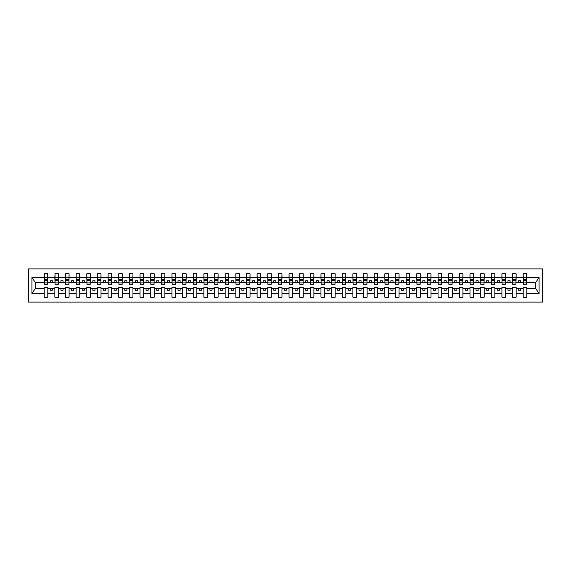 <?xml version="1.0" encoding="UTF-8"?>
<svg xmlns="http://www.w3.org/2000/svg" width="571" height="571" viewBox="0 0 571 571"><rect width="100%" height="100%" fill="white"/><g stroke="black" fill="none" stroke-linecap="round" stroke-linejoin="round"><path stroke-width="0.86" d="M28.55 302.102L542.45 302.102L542.45 268.898L28.55 268.898L28.55 302.102M526.612 283.63L526.783 282.352L535.812 282.352L539.081 277.435L539.081 293.565L526.783 293.565L526.783 287.37L523.207 287.37L523.207 288.648L516.141 288.648L516.141 287.37L512.558 287.37L512.558 288.648L505.492 288.648L505.492 287.37L501.916 287.37L501.916 288.648L494.85 288.648L494.85 287.37L491.274 287.37L491.274 288.648L484.208 288.648L484.208 287.37L480.632 287.37L480.632 288.648L473.559 288.648L473.559 287.37L469.983 287.37L469.983 288.648L462.917 288.648L462.917 287.37L459.341 287.37L459.341 288.648L452.275 288.648L452.275 287.37L448.699 287.37L448.699 288.648L441.626 288.648L441.626 287.37L438.05 287.37L438.05 288.648L430.984 288.648L430.984 287.37L427.408 287.37L427.408 288.648L420.342 288.648L420.342 287.37L416.766 287.37L416.766 288.648L409.692 288.648L409.692 287.37L406.117 287.37L406.117 288.648L399.05 288.648L399.05 287.37L395.475 287.37L395.475 288.648L388.408 288.648L388.408 287.37L384.833 287.37L384.833 288.648L377.766 288.648L377.766 287.37L374.191 287.37L374.191 288.648L367.117 288.648L367.117 287.37L363.541 287.37L363.541 288.648L356.475 288.648L356.475 287.37L352.899 287.37L352.899 288.648L345.833 288.648L345.833 287.37L342.257 287.37L342.257 288.648L335.184 288.648L335.184 287.37L331.608 287.37L331.608 288.648L324.542 288.648L324.542 287.37L320.966 287.37L320.966 288.648L313.9 288.648L313.9 287.37L310.324 287.37L310.324 288.648L303.251 288.648L303.251 287.37L299.675 287.37L299.675 288.648L292.609 288.648L292.609 287.37L289.033 287.37L289.033 288.648L281.967 288.648L281.967 287.37L278.391 287.37L278.391 288.648L271.325 288.648L271.325 287.37L267.749 287.37L267.749 288.648L260.676 288.648L260.676 287.37L257.1 287.37L257.1 288.648L250.034 288.648L250.034 287.37L246.458 287.37L246.458 288.648L239.392 288.648L239.392 287.37L235.816 287.37L235.816 288.648L228.743 288.648L228.743 287.37L225.167 287.37L225.167 288.648L218.101 288.648L218.101 287.37L214.525 287.37L214.525 288.648L207.459 288.648L207.459 287.37L203.883 287.37L203.883 288.648L196.809 288.648L196.809 287.37L193.234 287.37L193.234 288.648L186.167 288.648L186.167 287.37L182.592 287.37L182.592 288.648L175.525 288.648L175.525 287.37L171.95 287.37L171.95 288.648L164.883 288.648L164.883 287.37L161.308 287.37L161.308 288.648L154.234 288.648L154.234 287.37L150.658 287.37L150.658 288.648L143.592 288.648L143.592 287.37L140.016 287.37L140.016 288.648L132.95 288.648L132.95 287.37L129.374 287.37L129.374 288.648L122.301 288.648L122.301 287.37L118.725 287.37L118.725 288.648L111.659 288.648L111.659 287.37L108.083 287.37L108.083 288.648L101.017 288.648L101.017 287.37L97.441 287.37L97.441 288.648L90.368 288.648L90.368 287.37L86.792 287.37L86.792 288.648L79.726 288.648L79.726 287.37L76.15 287.37L76.15 288.648L69.084 288.648L69.084 287.37L65.508 287.37L65.508 288.648L58.442 288.648L58.442 287.37L54.859 287.37L54.859 288.648L47.793 288.648L47.793 287.37L44.217 287.37L44.217 288.648L35.188 288.648L31.919 293.565L31.919 277.435L35.188 282.352L44.217 282.352L44.217 277.435L31.919 277.435M526.783 293.565L526.783 297.205L523.207 297.205L523.207 288.648M523.207 293.565L516.141 293.565L516.141 297.205L512.558 297.205L512.558 288.648M516.141 293.565L516.141 288.648M512.558 293.565L505.492 293.565L505.492 297.205L501.916 297.205L501.916 288.648M505.492 293.565L505.492 288.648M501.916 293.565L494.85 293.565L494.85 297.205L491.274 297.205L491.274 288.648M494.85 293.565L494.85 288.648M491.274 293.565L484.208 293.565L484.208 297.205L480.632 297.205L480.632 288.648M484.208 293.565L484.208 288.648M480.632 293.565L473.559 293.565L473.559 297.205L469.983 297.205L469.983 288.648M473.559 293.565L473.559 288.648M469.983 293.565L462.917 293.565L462.917 297.205L459.341 297.205L459.341 288.648M462.917 293.565L462.917 288.648M459.341 293.565L452.275 293.565L452.275 297.205L448.699 297.205L448.699 288.648M452.275 293.565L452.275 288.648M448.699 293.565L441.626 293.565L441.626 297.205L438.05 297.205L438.05 288.648M441.626 293.565L441.626 288.648M438.05 293.565L430.984 293.565L430.984 297.205L427.408 297.205L427.408 288.648M430.984 293.565L430.984 288.648M427.408 293.565L420.342 293.565L420.342 297.205L416.766 297.205L416.766 288.648M420.342 293.565L420.342 288.648M416.766 293.565L409.692 293.565L409.692 297.205L406.117 297.205L406.117 288.648M409.692 293.565L409.692 288.648M406.117 293.565L399.05 293.565L399.05 297.205L395.475 297.205L395.475 288.648M399.05 293.565L399.05 288.648M395.475 293.565L388.408 293.565L388.408 297.205L384.833 297.205L384.833 288.648M388.408 293.565L388.408 288.648M384.833 293.565L377.766 293.565L377.766 297.205L374.191 297.205L374.191 288.648M377.766 293.565L377.766 288.648M374.191 293.565L367.117 293.565L367.117 297.205L363.541 297.205L363.541 288.648M367.117 293.565L367.117 288.648M363.541 293.565L356.475 293.565L356.475 297.205L352.899 297.205L352.899 288.648M356.475 293.565L356.475 288.648M352.899 293.565L345.833 293.565L345.833 297.205L342.257 297.205L342.257 288.648M345.833 293.565L345.833 288.648M342.257 293.565L335.184 293.565L335.184 297.205L331.608 297.205L331.608 288.648M335.184 293.565L335.184 288.648M331.608 293.565L324.542 293.565L324.542 297.205L320.966 297.205L320.966 288.648M324.542 293.565L324.542 288.648M320.966 293.565L313.9 293.565L313.9 297.205L310.324 297.205L310.324 288.648M313.9 293.565L313.9 288.648M310.324 293.565L303.251 293.565L303.251 297.205L299.675 297.205L299.675 288.648M303.251 293.565L303.251 288.648M299.675 293.565L292.609 293.565L292.609 297.205L289.033 297.205L289.033 288.648M292.609 293.565L292.609 288.648M289.033 293.565L281.967 293.565L281.967 297.205L278.391 297.205L278.391 288.648M281.967 293.565L281.967 288.648M278.391 293.565L271.325 293.565L271.325 297.205L267.749 297.205L267.749 288.648M271.325 293.565L271.325 288.648M267.749 293.565L260.676 293.565L260.676 297.205L257.1 297.205L257.1 288.648M260.676 293.565L260.676 288.648M257.1 293.565L250.034 293.565L250.034 297.205L246.458 297.205L246.458 288.648M250.034 293.565L250.034 288.648M246.458 293.565L239.392 293.565L239.392 297.205L235.816 297.205L235.816 288.648M239.392 293.565L239.392 288.648M235.816 293.565L228.743 293.565L228.743 297.205L225.167 297.205L225.167 288.648M228.743 293.565L228.743 288.648M225.167 293.565L218.101 293.565L218.101 297.205L214.525 297.205L214.525 288.648M218.101 293.565L218.101 288.648M214.525 293.565L207.459 293.565L207.459 297.205L203.883 297.205L203.883 288.648M207.459 293.565L207.459 288.648M203.883 293.565L196.809 293.565L196.809 297.205L193.234 297.205L193.234 288.648M196.809 293.565L196.809 288.648M193.234 293.565L186.167 293.565L186.167 297.205L182.592 297.205L182.592 288.648M186.167 293.565L186.167 288.648M182.592 293.565L175.525 293.565L175.525 297.205L171.95 297.205L171.95 288.648M175.525 293.565L175.525 288.648M171.95 293.565L164.883 293.565L164.883 297.205L161.308 297.205L161.308 288.648M164.883 293.565L164.883 288.648M161.308 293.565L154.234 293.565L154.234 297.205L150.658 297.205L150.658 288.648M154.234 293.565L154.234 288.648M150.658 293.565L143.592 293.565L143.592 297.205L140.016 297.205L140.016 288.648M143.592 293.565L143.592 288.648M140.016 293.565L132.95 293.565L132.95 297.205L129.374 297.205L129.374 288.648M132.95 293.565L132.95 288.648M129.374 293.565L122.301 293.565L122.301 297.205L118.725 297.205L118.725 288.648M122.301 293.565L122.301 288.648M118.725 293.565L111.659 293.565L111.659 297.205L108.083 297.205L108.083 288.648M111.659 293.565L111.659 288.648M108.083 293.565L101.017 293.565L101.017 297.205L97.441 297.205L97.441 288.648M101.017 293.565L101.017 288.648M97.441 293.565L90.368 293.565L90.368 297.205L86.792 297.205L86.792 288.648M90.368 293.565L90.368 288.648M86.792 293.565L79.726 293.565L79.726 297.205L76.15 297.205L76.15 288.648M79.726 293.565L79.726 288.648M76.15 293.565L69.084 293.565L69.084 297.205L65.508 297.205L65.508 288.648M69.084 293.565L69.084 288.648M65.508 293.565L58.442 293.565L58.442 297.205L54.859 297.205L54.859 288.648M58.442 293.565L58.442 288.648M523.379 282.881L526.612 282.881L526.612 284.351L523.379 284.351L523.207 273.795L523.207 277.435L516.141 277.435L515.97 283.63M523.379 283.63L523.207 277.435M512.729 282.881L515.97 282.881L515.97 284.351L512.729 284.351L512.558 273.795L512.558 277.435L505.492 277.435L505.321 283.63M512.729 283.63L512.558 277.435M502.087 282.881L505.321 282.881L505.321 284.351L502.087 284.351L501.916 273.795L501.916 277.435L494.85 277.435L494.679 283.63M502.087 283.63L501.916 277.435M491.445 282.881L494.679 282.881L494.679 284.351L491.445 284.351L491.274 273.795L491.274 277.435L484.208 277.435L484.037 283.63M491.445 283.63L491.274 277.435M480.796 282.881L484.037 282.881L484.037 284.351L480.796 284.351L480.632 273.795L480.632 277.435L473.559 277.435L473.388 283.63M480.796 283.63L480.632 277.435M470.154 282.881L473.388 282.881L473.388 284.351L470.154 284.351L469.983 273.795L469.983 277.435L462.917 277.435L462.746 283.63M470.154 283.63L469.983 277.435M459.512 282.881L462.746 282.881L462.746 284.351L459.512 284.351L459.341 273.795L459.341 277.435L452.275 277.435L452.104 283.63M459.512 283.63L459.341 277.435M448.863 282.881L452.104 282.881L452.104 284.351L448.863 284.351L448.699 273.795L448.699 277.435L441.626 277.435L441.462 283.63M448.863 283.63L448.699 277.435M438.221 282.881L441.462 282.881L441.462 284.351L438.221 284.351L438.05 273.795L438.05 277.435L430.984 277.435L430.812 283.63M438.221 283.63L438.05 277.435M427.579 282.881L430.812 282.881L430.812 284.351L427.579 284.351L427.408 273.795L427.408 277.435L420.342 277.435L420.17 283.63M427.579 283.63L427.408 277.435M416.937 282.881L420.17 282.881L420.17 284.351L416.937 284.351L416.766 273.795L416.766 277.435L409.692 277.435L409.528 283.63M416.937 283.63L416.766 277.435M406.288 282.881L409.528 282.881L409.528 284.351L406.288 284.351L406.117 273.795L406.117 277.435L399.05 277.435L398.879 283.63M406.288 283.63L406.117 277.435M395.646 282.881L398.879 282.881L398.879 284.351L395.646 284.351L395.475 273.795L395.475 277.435L388.408 277.435L388.237 283.63M395.646 283.63L395.475 277.435M385.004 282.881L388.237 282.881L388.237 284.351L385.004 284.351L384.833 273.795L384.833 277.435L377.766 277.435L377.595 283.63M385.004 283.63L384.833 277.435M374.355 282.881L377.595 282.881L377.595 284.351L374.355 284.351L374.191 273.795L374.191 277.435L367.117 277.435L366.946 283.63M374.355 283.63L374.191 277.435M363.713 282.881L366.946 282.881L366.946 284.351L363.713 284.351L363.541 273.795L363.541 277.435L356.475 277.435L356.304 283.63M363.713 283.63L363.541 277.435M353.071 282.881L356.304 282.881L356.304 284.351L353.071 284.351L352.899 273.795L352.899 277.435L345.833 277.435L345.662 283.63M353.071 283.63L352.899 277.435M342.422 282.881L345.662 282.881L345.662 284.351L342.422 284.351L342.257 273.795L342.257 277.435L335.184 277.435L335.02 283.63M342.422 283.63L342.257 277.435M331.78 282.881L335.02 282.881L335.02 284.351L331.78 284.351L331.608 273.795L331.608 277.435L324.542 277.435L324.371 283.63M331.78 283.63L331.608 277.435M321.138 282.881L324.371 282.881L324.371 284.351L321.138 284.351L320.966 273.795L320.966 277.435L313.9 277.435L313.729 283.63M321.138 283.63L320.966 277.435M310.496 282.881L313.729 282.881L313.729 284.351L310.496 284.351L310.324 273.795L310.324 277.435L303.251 277.435L303.087 283.63M310.496 283.63L310.324 277.435M299.846 282.881L303.087 282.881L303.087 284.351L299.846 284.351L299.675 273.795L299.675 277.435L292.609 277.435L292.438 283.63M299.846 283.63L299.675 277.435M289.204 282.881L292.438 282.881L292.438 284.351L289.204 284.351L289.033 273.795L289.033 277.435L281.967 277.435L281.796 283.63M289.204 283.63L289.033 277.435M278.562 282.881L281.796 282.881L281.796 284.351L278.562 284.351L278.391 273.795L278.391 277.435L271.325 277.435L271.154 283.63M278.562 283.63L278.391 277.435M267.913 282.881L271.154 282.881L271.154 284.351L267.913 284.351L267.749 273.795L267.749 277.435L260.676 277.435L260.504 283.63M267.913 283.63L267.749 277.435M257.271 282.881L260.504 282.881L260.504 284.351L257.271 284.351L257.1 273.795L257.1 277.435L250.034 277.435L249.862 283.63M257.271 283.63L257.1 277.435M246.629 282.881L249.862 282.881L249.862 284.351L246.629 284.351L246.458 273.795L246.458 277.435L239.392 277.435L239.22 283.63M246.629 283.63L246.458 277.435M235.98 282.881L239.22 282.881L239.22 284.351L235.98 284.351L235.816 273.795L235.816 277.435L228.743 277.435L228.578 283.63M235.98 283.63L235.816 277.435M225.338 282.881L228.578 282.881L228.578 284.351L225.338 284.351L225.167 273.795L225.167 277.435L218.101 277.435L217.929 283.63M225.338 283.63L225.167 277.435M214.696 282.881L217.929 282.881L217.929 284.351L214.696 284.351L214.525 273.795L214.525 277.435L207.459 277.435L207.287 283.63M214.696 283.63L214.525 277.435M204.054 282.881L207.287 282.881L207.287 284.351L204.054 284.351L203.883 273.795L203.883 277.435L196.809 277.435L196.645 283.63M204.054 283.63L203.883 277.435M193.405 282.881L196.645 282.881L196.645 284.351L193.405 284.351L193.234 273.795L193.234 277.435L186.167 277.435L185.996 283.63M193.405 283.63L193.234 277.435M182.763 282.881L185.996 282.881L185.996 284.351L182.763 284.351L182.592 273.795L182.592 277.435L175.525 277.435L175.354 283.63M182.763 283.63L182.592 277.435M172.121 282.881L175.354 282.881L175.354 284.351L172.121 284.351L171.95 273.795L171.95 277.435L164.883 277.435L164.712 283.63M172.121 283.63L171.95 277.435M161.472 282.881L164.712 282.881L164.712 284.351L161.472 284.351L161.308 273.795L161.308 277.435L154.234 277.435L154.063 283.63M161.472 283.63L161.308 277.435M150.83 282.881L154.063 282.881L154.063 284.351L150.83 284.351L150.658 273.795L150.658 277.435L143.592 277.435L143.421 283.63M150.83 283.63L150.658 277.435M140.188 282.881L143.421 282.881L143.421 284.351L140.188 284.351L140.016 273.795L140.016 277.435L132.95 277.435L132.779 283.63M140.188 283.63L140.016 277.435M129.538 282.881L132.779 282.881L132.779 284.351L129.538 284.351L129.374 273.795L129.374 277.435L122.301 277.435L122.137 283.63M129.538 283.63L129.374 277.435M118.896 282.881L122.137 282.881L122.137 284.351L118.896 284.351L118.725 273.795L118.725 277.435L111.659 277.435L111.488 283.63M118.896 283.63L118.725 277.435M108.254 282.881L111.488 282.881L111.488 284.351L108.254 284.351L108.083 273.795L108.083 277.435L101.017 277.435L100.846 283.63M108.254 283.63L108.083 277.435M97.612 282.881L100.846 282.881L100.846 284.351L97.612 284.351L97.441 273.795L97.441 277.435L90.368 277.435L90.204 283.63M97.612 283.63L97.441 277.435M86.963 282.881L90.204 282.881L90.204 284.351L86.963 284.351L86.792 273.795L86.792 277.435L79.726 277.435L79.555 283.63M86.963 283.63L86.792 277.435M76.321 282.881L79.555 282.881L79.555 284.351L76.321 284.351L76.15 273.795L76.15 277.435L69.084 277.435L68.913 283.63M76.321 283.63L76.15 277.435M65.679 282.881L68.913 282.881L68.913 284.351L65.679 284.351L65.508 273.795L65.508 277.435L58.442 277.435L58.271 283.63M65.679 283.63L65.508 277.435M55.03 282.881L58.271 282.881L58.271 284.351L55.03 284.351L55.03 273.795L54.859 277.435L47.793 277.435L47.621 273.795L47.621 284.351L44.388 284.351L44.388 280.354L47.621 280.354M55.03 283.63L54.859 277.435M54.859 293.565L47.793 293.565L47.793 297.205L44.217 297.205L44.217 288.648M47.793 293.565L47.793 288.648M44.388 280.354L44.388 273.795L44.217 277.435M44.217 282.352L44.388 283.63M526.783 282.352L526.612 273.795L526.612 282.881M512.558 273.795L516.141 273.795L516.141 277.435M501.916 273.795L505.492 273.795L505.492 277.435M491.274 273.795L494.85 273.795L494.85 277.435M480.632 273.795L484.208 273.795L484.208 277.435M469.983 273.795L473.559 273.795L473.559 277.435M459.341 273.795L462.917 273.795L462.917 277.435M448.699 273.795L452.275 273.795L452.275 277.435M438.05 273.795L441.626 273.795L441.626 277.435M427.408 273.795L430.984 273.795L430.984 277.435M416.766 273.795L420.342 273.795L420.342 277.435M406.117 273.795L409.692 273.795L409.692 277.435M395.475 273.795L399.05 273.795L399.05 277.435M384.833 273.795L388.408 273.795L388.408 277.435M374.191 273.795L377.766 273.795L377.766 277.435M363.541 273.795L367.117 273.795L367.117 277.435M352.899 273.795L356.475 273.795L356.475 277.435M342.257 273.795L345.833 273.795L345.833 277.435M331.608 273.795L335.184 273.795L335.184 277.435M320.966 273.795L324.542 273.795L324.542 277.435M310.324 273.795L313.9 273.795L313.9 277.435M299.675 273.795L303.251 273.795L303.251 277.435M289.033 273.795L292.609 273.795L292.609 277.435M278.391 273.795L281.967 273.795L281.967 277.435M267.749 273.795L271.325 273.795L271.325 277.435M257.1 273.795L260.676 273.795L260.676 277.435M246.458 273.795L250.034 273.795L250.034 277.435M235.816 273.795L239.392 273.795L239.392 277.435M225.167 273.795L228.743 273.795L228.743 277.435M214.525 273.795L218.101 273.795L218.101 277.435M203.883 273.795L207.459 273.795L207.459 277.435M193.234 273.795L196.809 273.795L196.809 277.435M182.592 273.795L186.167 273.795L186.167 277.435M171.95 273.795L175.525 273.795L175.525 277.435M161.308 273.795L164.883 273.795L164.883 277.435M150.658 273.795L154.234 273.795L154.234 277.435M140.016 273.795L143.592 273.795L143.592 277.435M129.374 273.795L132.95 273.795L132.95 277.435M118.725 273.795L122.301 273.795L122.301 277.435M108.083 273.795L111.659 273.795L111.659 277.435M97.441 273.795L101.017 273.795L101.017 277.435M86.792 273.795L90.368 273.795L90.368 277.435M76.15 273.795L79.726 273.795L79.726 277.435M65.508 273.795L69.084 273.795L69.084 277.435M54.859 273.795L58.442 273.795L58.442 277.435M539.081 277.435L526.783 277.435M44.217 293.565L31.919 293.565M44.217 273.795L47.793 273.795M523.207 273.795L526.783 273.795M523.207 282.352L520.738 282.352L520.738 280.732L518.604 280.732L518.604 282.352L520.738 282.352M518.604 282.352L516.141 282.352M518.604 288.648L518.604 290.268L520.738 290.268L520.738 288.648M512.558 282.352L510.089 282.352L510.089 280.732L507.962 280.732L507.962 282.352L510.089 282.352M507.962 282.352L505.492 282.352M507.962 288.648L507.962 290.268L510.089 290.268L510.089 288.648M501.916 282.352L499.447 282.352L499.447 280.732L497.32 280.732L497.32 282.352L499.447 282.352M497.32 282.352L494.85 282.352M497.32 288.648L497.32 290.268L499.447 290.268L499.447 288.648M491.274 282.352L488.805 282.352L488.805 280.732L486.678 280.732L486.678 282.352L488.805 282.352M486.678 282.352L484.208 282.352M486.678 288.648L486.678 290.268L488.805 290.268L488.805 288.648M480.632 282.352L478.163 282.352L478.163 280.732L476.028 280.732L476.028 282.352L478.163 282.352M476.028 282.352L473.559 282.352M476.028 288.648L476.028 290.268L478.163 290.268L478.163 288.648M469.983 282.352L467.513 282.352L467.513 280.732L465.386 280.732L465.386 282.352L467.513 282.352M465.386 282.352L462.917 282.352M465.386 288.648L465.386 290.268L467.513 290.268L467.513 288.648M459.341 282.352L456.871 282.352L456.871 280.732L454.744 280.732L454.744 282.352L456.871 282.352M454.744 282.352L452.275 282.352M454.744 288.648L454.744 290.268L456.871 290.268L456.871 288.648M448.699 282.352L446.229 282.352L446.229 280.732L444.095 280.732L444.095 282.352L446.229 282.352M444.095 282.352L441.626 282.352M444.095 288.648L444.095 290.268L446.229 290.268L446.229 288.648M438.05 282.352L435.58 282.352L435.58 280.732L433.453 280.732L433.453 282.352L435.58 282.352M433.453 282.352L430.984 282.352M433.453 288.648L433.453 290.268L435.58 290.268L435.58 288.648M427.408 282.352L424.938 282.352L424.938 280.732L422.811 280.732L422.811 282.352L424.938 282.352M422.811 282.352L420.342 282.352M422.811 288.648L422.811 290.268L424.938 290.268L424.938 288.648M416.766 282.352L414.296 282.352L414.296 280.732L412.162 280.732L412.162 282.352L414.296 282.352M412.162 282.352L409.692 282.352M412.162 288.648L412.162 290.268L414.296 290.268L414.296 288.648M406.117 282.352L403.647 282.352L403.647 280.732L401.52 280.732L401.52 282.352L403.647 282.352M401.52 282.352L399.05 282.352M401.52 288.648L401.52 290.268L403.647 290.268L403.647 288.648M395.475 282.352L393.005 282.352L393.005 280.732L390.878 280.732L390.878 282.352L393.005 282.352M390.878 282.352L388.408 282.352M390.878 288.648L390.878 290.268L393.005 290.268L393.005 288.648M384.833 282.352L382.363 282.352L382.363 280.732L380.236 280.732L380.236 282.352L382.363 282.352M380.236 282.352L377.766 282.352M380.236 288.648L380.236 290.268L382.363 290.268L382.363 288.648M374.191 282.352L371.721 282.352L371.721 280.732L369.587 280.732L369.587 282.352L371.721 282.352M369.587 282.352L367.117 282.352M369.587 288.648L369.587 290.268L371.721 290.268L371.721 288.648M363.541 282.352L361.072 282.352L361.072 280.732L358.945 280.732L358.945 282.352L361.072 282.352M358.945 282.352L356.475 282.352M358.945 288.648L358.945 290.268L361.072 290.268L361.072 288.648M352.899 282.352L350.43 282.352L350.43 280.732L348.303 280.732L348.303 282.352L350.43 282.352M348.303 282.352L345.833 282.352M348.303 288.648L348.303 290.268L350.43 290.268L350.43 288.648M342.257 282.352L339.788 282.352L339.788 280.732L337.654 280.732L337.654 282.352L339.788 282.352M337.654 282.352L335.184 282.352M337.654 288.648L337.654 290.268L339.788 290.268L339.788 288.648M331.608 282.352L329.139 282.352L329.139 280.732L327.012 280.732L327.012 282.352L329.139 282.352M327.012 282.352L324.542 282.352M327.012 288.648L327.012 290.268L329.139 290.268L329.139 288.648M320.966 282.352L318.497 282.352L318.497 280.732L316.37 280.732L316.37 282.352L318.497 282.352M316.37 282.352L313.9 282.352M316.37 288.648L316.37 290.268L318.497 290.268L318.497 288.648M310.324 282.352L307.855 282.352L307.855 280.732L305.721 280.732L305.721 282.352L307.855 282.352M305.721 282.352L303.251 282.352M305.721 288.648L305.721 290.268L307.855 290.268L307.855 288.648M299.675 282.352L297.205 282.352L297.205 280.732L295.079 280.732L295.079 282.352L297.205 282.352M295.079 282.352L292.609 282.352M295.079 288.648L295.079 290.268L297.205 290.268L297.205 288.648M289.033 282.352L286.563 282.352L286.563 280.732L284.437 280.732L284.437 282.352L286.563 282.352M284.437 282.352L281.967 282.352M284.437 288.648L284.437 290.268L286.563 290.268L286.563 288.648M278.391 282.352L275.921 282.352L275.921 280.732L273.795 280.732L273.795 282.352L275.921 282.352M273.795 282.352L271.325 282.352M273.795 288.648L273.795 290.268L275.921 290.268L275.921 288.648M267.749 282.352L265.279 282.352L265.279 280.732L263.145 280.732L263.145 282.352L265.279 282.352M263.145 282.352L260.676 282.352M263.145 288.648L263.145 290.268L265.279 290.268L265.279 288.648M257.1 282.352L254.63 282.352L254.63 280.732L252.503 280.732L252.503 282.352L254.63 282.352M252.503 282.352L250.034 282.352M252.503 288.648L252.503 290.268L254.63 290.268L254.63 288.648M246.458 282.352L243.988 282.352L243.988 280.732L241.861 280.732L241.861 282.352L243.988 282.352M241.861 282.352L239.392 282.352M241.861 288.648L241.861 290.268L243.988 290.268L243.988 288.648M235.816 282.352L233.346 282.352L233.346 280.732L231.212 280.732L231.212 282.352L233.346 282.352M231.212 282.352L228.743 282.352M231.212 288.648L231.212 290.268L233.346 290.268L233.346 288.648M225.167 282.352L222.697 282.352L222.697 280.732L220.57 280.732L220.57 282.352L222.697 282.352M220.57 282.352L218.101 282.352M220.57 288.648L220.57 290.268L222.697 290.268L222.697 288.648M214.525 282.352L212.055 282.352L212.055 280.732L209.928 280.732L209.928 282.352L212.055 282.352M209.928 282.352L207.459 282.352M209.928 288.648L209.928 290.268L212.055 290.268L212.055 288.648M203.883 282.352L201.413 282.352L201.413 280.732L199.279 280.732L199.279 282.352L201.413 282.352M199.279 282.352L196.809 282.352M199.279 288.648L199.279 290.268L201.413 290.268L201.413 288.648M193.234 282.352L190.764 282.352L190.764 280.732L188.637 280.732L188.637 282.352L190.764 282.352M188.637 282.352L186.167 282.352M188.637 288.648L188.637 290.268L190.764 290.268L190.764 288.648M182.592 282.352L180.122 282.352L180.122 280.732L177.995 280.732L177.995 282.352L180.122 282.352M177.995 282.352L175.525 282.352M177.995 288.648L177.995 290.268L180.122 290.268L180.122 288.648M171.95 282.352L169.48 282.352L169.48 280.732L167.353 280.732L167.353 282.352L169.48 282.352M167.353 282.352L164.883 282.352M167.353 288.648L167.353 290.268L169.48 290.268L169.48 288.648M161.308 282.352L158.838 282.352L158.838 280.732L156.704 280.732L156.704 282.352L158.838 282.352M156.704 282.352L154.234 282.352M156.704 288.648L156.704 290.268L158.838 290.268L158.838 288.648M150.658 282.352L148.189 282.352L148.189 280.732L146.062 280.732L146.062 282.352L148.189 282.352M146.062 282.352L143.592 282.352M146.062 288.648L146.062 290.268L148.189 290.268L148.189 288.648M140.016 282.352L137.547 282.352L137.547 280.732L135.42 280.732L135.42 282.352L137.547 282.352M135.42 282.352L132.95 282.352M135.42 288.648L135.42 290.268L137.547 290.268L137.547 288.648M129.374 282.352L126.905 282.352L126.905 280.732L124.771 280.732L124.771 282.352L126.905 282.352M124.771 282.352L122.301 282.352M124.771 288.648L124.771 290.268L126.905 290.268L126.905 288.648M118.725 282.352L116.256 282.352L116.256 280.732L114.129 280.732L114.129 282.352L116.256 282.352M114.129 282.352L111.659 282.352M114.129 288.648L114.129 290.268L116.256 290.268L116.256 288.648M108.083 282.352L105.614 282.352L105.614 280.732L103.487 280.732L103.487 282.352L105.614 282.352M103.487 282.352L101.017 282.352M103.487 288.648L103.487 290.268L105.614 290.268L105.614 288.648M97.441 282.352L94.972 282.352L94.972 280.732L92.837 280.732L92.837 282.352L94.972 282.352M92.837 282.352L90.368 282.352M92.837 288.648L92.837 290.268L94.972 290.268L94.972 288.648M86.792 282.352L84.322 282.352L84.322 280.732L82.195 280.732L82.195 282.352L84.322 282.352M82.195 282.352L79.726 282.352M82.195 288.648L82.195 290.268L84.322 290.268L84.322 288.648M76.15 282.352L73.68 282.352L73.68 280.732L71.553 280.732L71.553 282.352L73.68 282.352M71.553 282.352L69.084 282.352M71.553 288.648L71.553 290.268L73.68 290.268L73.68 288.648M65.508 282.352L63.038 282.352L63.038 280.732L60.911 280.732L60.911 282.352L63.038 282.352M60.911 282.352L58.442 282.352M60.911 288.648L60.911 290.268L63.038 290.268L63.038 288.648M54.859 282.352L52.396 282.352L52.396 280.732L50.262 280.732L50.262 282.352L52.396 282.352M50.262 282.352L47.793 282.352L47.793 277.435M50.262 288.648L50.262 290.268L52.396 290.268L52.396 288.648M47.793 282.352L47.621 283.63M539.081 293.565L535.812 288.648L526.783 288.648M35.359 282.352L35.359 288.648M535.641 288.648L535.641 282.352M44.388 279.519L47.621 279.519M58.442 273.795L58.271 282.881M55.03 280.354L58.271 280.354M55.03 279.519L58.271 279.519M69.084 273.795L68.913 282.881M65.679 280.354L68.913 280.354M65.679 279.519L68.913 279.519M79.726 273.795L79.555 282.881M76.321 280.354L79.555 280.354M76.321 279.519L79.555 279.519M90.368 273.795L90.204 282.881M86.963 280.354L90.204 280.354M86.963 279.519L90.204 279.519M101.017 273.795L100.846 282.881M97.612 280.354L100.846 280.354M97.612 279.519L100.846 279.519M111.659 273.795L111.488 282.881M108.254 280.354L111.488 280.354M108.254 279.519L111.488 279.519M122.301 273.795L122.137 282.881M118.896 280.354L122.137 280.354M118.896 279.519L122.137 279.519M132.95 273.795L132.779 282.881M129.538 280.354L132.779 280.354M129.538 279.519L132.779 279.519M143.592 273.795L143.421 282.881M140.188 280.354L143.421 280.354M140.188 279.519L143.421 279.519M154.234 273.795L154.063 282.881M150.83 280.354L154.063 280.354M150.83 279.519L154.063 279.519M164.883 273.795L164.712 282.881M161.472 280.354L164.712 280.354M161.472 279.519L164.712 279.519M175.525 273.795L175.354 282.881M172.121 280.354L175.354 280.354M172.121 279.519L175.354 279.519M186.167 273.795L185.996 282.881M182.763 280.354L185.996 280.354M182.763 279.519L185.996 279.519M196.809 273.795L196.645 282.881M193.405 280.354L196.645 280.354M193.405 279.519L196.645 279.519M207.459 273.795L207.287 282.881M204.054 280.354L207.287 280.354M204.054 279.519L207.287 279.519M218.101 273.795L217.929 282.881M214.696 280.354L217.929 280.354M214.696 279.519L217.929 279.519M228.743 273.795L228.578 282.881M225.338 280.354L228.578 280.354M225.338 279.519L228.578 279.519M239.392 273.795L239.22 282.881M235.98 280.354L239.22 280.354M235.98 279.519L239.22 279.519M250.034 273.795L249.862 282.881M246.629 280.354L249.862 280.354M246.629 279.519L249.862 279.519M260.676 273.795L260.504 282.881M257.271 280.354L260.504 280.354M257.271 279.519L260.504 279.519M271.325 273.795L271.154 282.881M267.913 280.354L271.154 280.354M267.913 279.519L271.154 279.519M281.967 273.795L281.796 282.881M278.562 280.354L281.796 280.354M278.562 279.519L281.796 279.519M292.609 273.795L292.438 282.881M289.204 280.354L292.438 280.354M289.204 279.519L292.438 279.519M303.251 273.795L303.087 282.881M299.846 280.354L303.087 280.354M299.846 279.519L303.087 279.519M313.9 273.795L313.729 282.881M310.496 280.354L313.729 280.354M310.496 279.519L313.729 279.519M324.542 273.795L324.371 282.881M321.138 280.354L324.371 280.354M321.138 279.519L324.371 279.519M335.184 273.795L335.02 282.881M331.78 280.354L335.02 280.354M331.78 279.519L335.02 279.519M345.833 273.795L345.662 282.881M342.422 280.354L345.662 280.354M342.422 279.519L345.662 279.519M356.475 273.795L356.304 282.881M353.071 280.354L356.304 280.354M353.071 279.519L356.304 279.519M367.117 273.795L366.946 282.881M363.713 280.354L366.946 280.354M363.713 279.519L366.946 279.519M377.766 273.795L377.595 282.881M374.355 280.354L377.595 280.354M374.355 279.519L377.595 279.519M388.408 273.795L388.237 282.881M385.004 280.354L388.237 280.354M385.004 279.519L388.237 279.519M399.05 273.795L398.879 282.881M395.646 280.354L398.879 280.354M395.646 279.519L398.879 279.519M409.692 273.795L409.528 282.881M406.288 280.354L409.528 280.354M406.288 279.519L409.528 279.519M420.342 273.795L420.17 282.881M416.937 280.354L420.17 280.354M416.937 279.519L420.17 279.519M430.984 273.795L430.812 282.881M427.579 280.354L430.812 280.354M427.579 279.519L430.812 279.519M441.626 273.795L441.462 282.881M438.221 280.354L441.462 280.354M438.221 279.519L441.462 279.519M452.275 273.795L452.104 282.881M448.863 280.354L452.104 280.354M448.863 279.519L452.104 279.519M462.917 273.795L462.746 282.881M459.512 280.354L462.746 280.354M459.512 279.519L462.746 279.519M473.559 273.795L473.388 282.881M470.154 280.354L473.388 280.354M470.154 279.519L473.388 279.519M484.208 273.795L484.037 282.881M480.796 280.354L484.037 280.354M480.796 279.519L484.037 279.519M494.85 273.795L494.679 282.881M491.445 280.354L494.679 280.354M491.445 279.519L494.679 279.519M505.492 273.795L505.321 282.881M502.087 280.354L505.321 280.354M502.087 279.519L505.321 279.519M516.141 273.795L515.97 282.881M512.729 280.354L515.97 280.354M512.729 279.519L515.97 279.519M523.379 280.354L526.612 280.354M523.379 279.519L526.612 279.519M44.388 282.881L47.621 282.881M44.388 277.278L47.621 277.278M55.03 277.278L58.271 277.278M65.679 277.278L68.913 277.278M76.321 277.278L79.555 277.278M86.963 277.278L90.204 277.278M97.612 277.278L100.846 277.278M108.254 277.278L111.488 277.278M118.896 277.278L122.137 277.278M129.538 277.278L132.779 277.278M140.188 277.278L143.421 277.278M150.83 277.278L154.063 277.278M161.472 277.278L164.712 277.278M172.121 277.278L175.354 277.278M182.763 277.278L185.996 277.278M193.405 277.278L196.645 277.278M204.054 277.278L207.287 277.278M214.696 277.278L217.929 277.278M225.338 277.278L228.578 277.278M235.98 277.278L239.22 277.278M246.629 277.278L249.862 277.278M257.271 277.278L260.504 277.278M267.913 277.278L271.154 277.278M278.562 277.278L281.796 277.278M289.204 277.278L292.438 277.278M299.846 277.278L303.087 277.278M310.496 277.278L313.729 277.278M321.138 277.278L324.371 277.278M331.78 277.278L335.02 277.278M342.422 277.278L345.662 277.278M353.071 277.278L356.304 277.278M363.713 277.278L366.946 277.278M374.355 277.278L377.595 277.278M385.004 277.278L388.237 277.278M395.646 277.278L398.879 277.278M406.288 277.278L409.528 277.278M416.937 277.278L420.17 277.278M427.579 277.278L430.812 277.278M438.221 277.278L441.462 277.278M448.863 277.278L452.104 277.278M459.512 277.278L462.746 277.278M470.154 277.278L473.388 277.278M480.796 277.278L484.037 277.278M491.445 277.278L494.679 277.278M502.087 277.278L505.321 277.278M512.729 277.278L515.97 277.278M523.379 277.278L526.612 277.278"/></g></svg>
